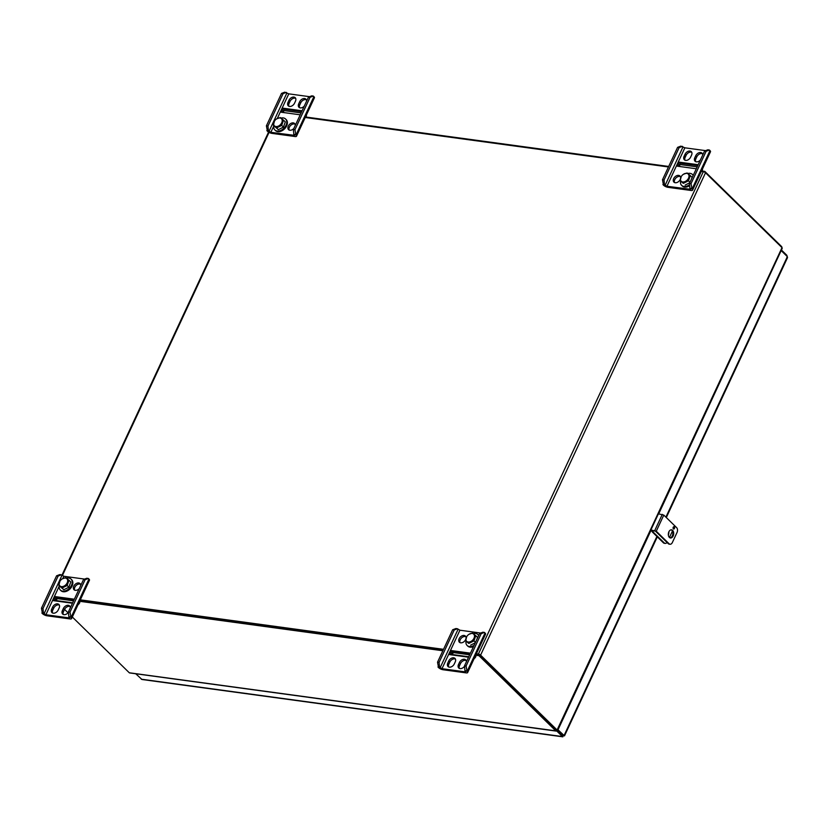 <?xml version="1.0" encoding="UTF-8"?>
<svg xmlns="http://www.w3.org/2000/svg" width="829" height="829" viewBox="0 0 829 829"><rect width="100%" height="100%" fill="white"/><g stroke="black" fill="none" stroke-linecap="round" stroke-linejoin="round"><path stroke-width="1.24" d="M557.803 729.603L564.072 735.499L563.005 735.354L557.585 730.059L563.005 735.354L562.435 736.566L556.642 730.898M558.083 729.634L650.962 530.467M658.703 513.866L781.084 250.752M786.638 257.985L787.363 256.658L781.374 250.793M563.44 735.416L562.839 736.826L141.956 679.49L135.811 673.832M564.072 735.499L656.9 536.436M781.436 249.995L786.856 255.301L786.576 255.892M786.856 255.301L787.135 256.441M668.361 535.006A4.114 2.663 97.8 0 0 668.827 531.949M672.392 531.078A3.534 2.29 -82.2 0 1 672.184 531.596L669.438 537.493M667.024 542.456A3.534 2.29 -82.2 0 1 665.169 543.399A3.534 2.29 -82.2 0 1 664.236 542.922L653.221 532.135A3.534 2.29 -82.2 0 1 652.454 530.674M665.169 543.399L664.34 543.285A3.534 2.29 -82.2 0 1 663.397 542.808L652.392 532.021A3.534 2.29 -82.2 0 1 651.615 530.56M556.85 730.162L556.186 731.095L129.448 672.899A1.741 1.119 -82.2 0 1 129.293 672.775L555.782 730.867A1.741 1.119 97.8 0 0 555.938 730.991L556.28 729.955L557.357 730.339L555.938 730.991M64.538 609.377L68.03 612.797M72.31 616.994L129.293 672.775M555.782 730.867L478.965 655.677L475.722 655.231M469.836 654.433L452.188 652.029M442.862 650.755L79.636 601.284M73.75 600.476L56.103 598.072M479.732 655.014L556.228 729.903L479.421 654.713L476.167 654.268L478.965 654.651M443.308 649.791L80.092 600.31L443.308 649.791M479.421 654.713L478.965 655.677M781.488 247.146L781.747 246.731A1.741 1.119 97.8 0 0 781.612 246.576L704.795 171.385L701.552 170.94M781.747 246.731L781.902 247.55M305.466 116.982L668.692 166.463M704.474 172.08L704.795 171.385M701.313 171.437L703.303 171.717A1.741 0.57 25 0 1 705.52 172.774L480.592 655.128L557.088 730.017A1.741 0.57 25 0 1 557.212 730.162M705.52 172.774L782.016 247.653L557.088 730.017M480.592 655.128A1.741 0.57 -155 0 0 478.374 654.071L476.385 653.801M781.384 248.814L782.141 247.798A1.741 0.57 -155 0 0 782.016 247.653M304.233 117.355L668.454 166.961M443.525 649.325L79.315 599.709M266.399 125.821L267.974 126.039L268.399 130.858L270.845 132.329L294.606 135.365L293.798 134.319L293.373 129.5L294.948 129.707L310.067 97.294L313.31 96.06L313.901 96.641A3.534 1.171 25 0 1 314.429 97.77L296.492 136.236A3.534 1.171 25 0 1 295.114 136.536L271.922 133.376A3.534 1.171 25 0 1 267.415 131.22L266.399 125.821L281.518 93.408L284.761 92.174L288.782 93.853L309.538 96.682M294.948 129.707L295.953 135.106A3.534 1.171 25 0 1 296.492 136.236M306.357 99.781A4.3 2.964 -45.6 0 0 300.73 102.837L299.808 104.827A4.3 2.964 -45.6 0 0 299.611 107.718M295.652 98.319A4.3 2.964 -45.6 0 0 290.026 101.376L289.103 103.366A4.3 2.964 -45.6 0 0 288.906 106.257M283.632 112.557A3.668 2.373 97.8 0 0 283.456 110.516L282.575 112.412M295.01 124.122A4.3 2.964 -45.6 0 0 289.383 127.179A4.3 2.964 -45.6 0 0 289.186 130.06M302.108 110.775L283.052 108.184L281.166 112.216L300.222 114.816M306.575 101.19A4.3 2.964 -45.6 0 0 305.922 99.148A4.3 2.964 -45.6 0 0 299.652 101.78L300.73 102.837M299.652 101.78L298.73 103.77A4.3 2.964 -45.6 0 0 298.968 107.293A4.3 2.964 -45.6 0 0 304.305 106.06M288.948 100.33A4.3 2.964 -45.6 0 1 295.217 97.698A4.3 2.964 -45.6 0 1 295.456 101.211L294.533 103.2A4.3 2.964 -45.6 0 1 288.264 105.832A4.3 2.964 -45.6 0 1 288.026 102.309L288.948 100.33L290.026 101.376M295.228 125.531A4.3 2.964 -45.6 0 0 294.564 123.49A4.3 2.964 -45.6 0 0 288.305 126.122A4.3 2.964 -45.6 0 0 288.554 129.635A4.3 2.964 -45.6 0 0 293.88 128.412M267.974 126.039L283.083 93.615L281.518 93.408M283.083 93.615L286.337 92.392M293.373 129.5L308.492 97.076L311.735 95.853L313.31 96.06M268.399 130.858L266.824 130.64M295.373 134.536L293.798 134.319M306.098 117.065A5.554 3.585 97.8 0 0 306.45 114.889M282.513 112.402L283.466 110.34A3.668 2.373 -82.2 0 1 283.528 110.526L301.103 112.92M283.052 108.184L284.129 109.241L301.704 111.635M283.528 110.526L284.129 109.241M310.067 97.294L308.492 97.076M273.767 125.718A7.658 5.275 -45.6 0 0 273.746 127.749A7.658 5.275 -45.6 0 0 274.855 129.956A7.658 5.275 -45.6 0 0 283.984 128.174A7.658 5.275 -45.6 0 0 285.58 119.003A7.658 5.275 -45.6 0 0 281.021 118.07M274.855 129.956L275.497 130.578A7.658 5.275 -45.6 0 0 284.616 128.796A7.658 5.275 -45.6 0 0 286.212 119.635L285.58 119.003M274.482 121.107L273.363 125.324L278.347 129.676L283.435 127.106L281.684 125.386L283.549 120.195L280.337 117.573L276.72 118.816A5.015 3.451 -45.6 0 0 274.482 121.107A5.015 3.451 -45.6 0 0 273.694 124.391A5.015 3.451 -45.6 0 0 278.782 125.904A5.015 3.451 -45.6 0 0 282.098 119.78A5.015 3.451 -45.6 0 0 276.72 118.816M273.363 125.324L276.585 127.956L281.684 125.386M278.347 129.676L276.585 127.956M283.435 127.106L285.311 121.915L283.549 120.195M480.665 633.045L459.919 630.216L457.463 628.755L454.219 629.978L452.644 629.771L437.536 662.184L438.541 667.583A3.534 1.171 -155 0 0 443.049 669.739L466.25 672.899A3.534 1.171 -155 0 0 467.618 672.599A3.534 1.171 -155 0 0 467.09 671.469L466.074 666.07L481.193 633.657L479.628 633.439L464.509 665.853L466.074 666.07M467.618 672.599L485.556 634.133A3.534 1.171 -155 0 0 485.027 633.004L484.437 632.423L481.193 633.657M452.644 629.771L455.898 628.537L457.463 628.755M455.422 659.045A4.3 2.964 -45.6 0 0 449.795 662.102L448.872 664.091A4.3 2.964 -45.6 0 0 448.676 666.982M466.126 660.506A4.3 2.964 -45.6 0 0 460.499 663.563L459.577 665.542A4.3 2.964 -45.6 0 0 459.38 668.433M469.66 654.796L453.37 652.578A3.668 2.373 -82.2 0 1 451.1 654.361L452.385 651.615L470.033 654.019M465.846 636.693A4.3 2.964 -45.6 0 0 461.359 638.123A4.3 2.964 -45.6 0 0 460.022 642.641M470.426 653.159L451.38 650.568L449.494 654.599L468.54 657.2M448.717 661.045L447.795 663.034A4.3 2.964 -45.6 0 0 448.033 666.547A4.3 2.964 -45.6 0 0 454.302 663.925L455.225 661.936A4.3 2.964 -45.6 0 0 454.986 658.413A4.3 2.964 -45.6 0 0 448.717 661.045L449.795 662.102M464.509 665.853L464.934 670.682L465.743 671.718L465.173 671.853L441.981 668.692L439.525 667.221L439.101 662.392L454.219 629.978M466.344 661.915A4.3 2.964 -45.6 0 0 465.691 659.874A4.3 2.964 -45.6 0 0 459.421 662.506L458.499 664.495A4.3 2.964 -45.6 0 0 458.748 668.008A4.3 2.964 -45.6 0 0 464.541 666.195M466.074 637.998A4.3 2.964 -45.6 0 0 465.411 636.071A4.3 2.964 -45.6 0 0 459.142 638.693A4.3 2.964 -45.6 0 0 459.39 642.216A4.3 2.964 -45.6 0 0 465.649 639.584A4.3 2.964 -45.6 0 0 465.753 639.346M479.628 633.439L482.872 632.216L484.437 632.423M439.525 667.221L437.95 667.003M466.499 670.899L464.934 670.682M475.38 655.967L475.898 656.475A5.554 3.585 -82.2 0 1 474.105 658.692M451.1 654.361A3.668 2.373 -82.2 0 1 451.028 654.361A3.668 2.373 -82.2 0 1 451.028 654.361A3.668 2.373 -82.2 0 0 451.173 654.371L468.748 656.765M451.38 650.568L452.354 651.521L451.028 654.361M437.536 662.184L439.101 662.392M478.602 635.625A7.658 5.275 -45.6 0 0 477.825 634.496A7.658 5.275 -45.6 0 0 473.266 633.563M466.012 641.211A7.658 5.275 -45.6 0 0 467.1 645.449A7.658 5.275 -45.6 0 0 474.053 645.387M478.716 635.397A7.658 5.275 -45.6 0 0 478.457 635.128L477.825 634.496M467.1 645.449L467.743 646.071A7.658 5.275 -45.6 0 0 473.483 646.62M466.727 636.599L465.618 640.827L468.831 643.449L473.929 640.879L475.805 635.688L472.582 633.066L468.965 634.309A5.015 3.451 -45.6 0 0 466.727 636.599A5.015 3.451 -45.6 0 0 469.162 642.029A5.015 3.451 -45.6 0 0 474.426 635.605A5.015 3.451 -45.6 0 0 468.965 634.309M476.82 639.449L477.556 637.408L475.805 635.688M475.452 642.371L473.929 640.879M468.831 643.449L465.618 640.827M470.592 645.169L475.255 642.817M84.589 579.088L63.833 576.269L61.377 574.798L58.134 576.031L56.569 575.813L41.45 608.227L42.466 613.626A3.534 1.171 -155 0 0 46.973 615.792L70.164 618.952A3.534 1.171 -155 0 0 71.543 618.652A3.534 1.171 -155 0 0 71.004 617.512L69.999 612.113L85.107 579.699L83.542 579.492L68.424 611.906L69.999 612.113M71.543 618.652L89.48 580.176A3.534 1.171 -155 0 0 88.941 579.046L88.361 578.476L85.107 579.699M56.569 575.813L59.812 574.58L61.377 574.798M80.465 584.196A4.3 2.964 -45.6 0 0 75.978 585.626A4.3 2.964 -45.6 0 0 74.651 590.144M59.346 605.087A4.3 2.964 -45.6 0 0 53.719 608.144L52.787 610.134A4.3 2.964 -45.6 0 0 52.59 613.025M70.05 606.548A4.3 2.964 -45.6 0 0 64.424 609.605L63.491 611.595A4.3 2.964 -45.6 0 0 63.294 614.486M73.584 600.849L57.284 598.621A3.668 2.373 -82.2 0 1 55.015 600.414L56.299 597.657L73.947 600.061M80.682 585.616A4.3 2.964 -45.6 0 0 80.03 583.575A4.3 2.964 -45.6 0 0 73.76 586.207A4.3 2.964 -45.6 0 0 74.009 589.72A4.3 2.964 -45.6 0 0 79.346 588.497M74.351 599.212L55.294 596.611L53.408 600.652L72.465 603.243M52.641 607.097L51.709 609.077A4.3 2.964 -45.6 0 0 51.958 612.6A4.3 2.964 -45.6 0 0 58.217 609.968L59.149 607.978A4.3 2.964 -45.6 0 0 58.9 604.465A4.3 2.964 -45.6 0 0 52.641 607.097L53.719 608.144M68.424 611.906L68.848 616.724L69.657 617.771L69.087 617.895L45.896 614.735L43.44 613.263L43.025 608.445L58.134 576.031M70.268 607.968A4.3 2.964 -45.6 0 0 69.605 605.916A4.3 2.964 -45.6 0 0 63.346 608.548L62.413 610.538A4.3 2.964 -45.6 0 0 62.662 614.061A4.3 2.964 -45.6 0 0 68.455 612.237M83.542 579.492L86.786 578.259L88.361 578.476M43.44 613.263L41.875 613.056M70.424 616.942L68.848 616.724M79.294 602.009L79.822 602.517A5.554 3.585 -82.2 0 1 78.019 604.735M55.015 600.414A3.668 2.373 -82.2 0 1 54.952 600.403A3.668 2.373 -82.2 0 1 54.952 600.403A3.668 2.373 -82.2 0 0 55.087 600.424L72.662 602.818M55.294 596.611L56.268 597.574L54.952 600.403M41.45 608.227L43.025 608.445M59.232 585.802A7.658 5.275 -45.6 0 0 60.32 590.041A7.658 5.275 -45.6 0 0 68.123 589.409A7.658 5.275 -45.6 0 0 72.154 581.295A7.658 5.275 -45.6 0 0 71.035 579.088A7.658 5.275 -45.6 0 0 66.486 578.155M60.32 590.041L60.952 590.662A7.658 5.275 -45.6 0 0 68.755 590.03A7.658 5.275 -45.6 0 0 72.786 581.927A7.658 5.275 -45.6 0 0 71.677 579.709L71.035 579.088M59.947 581.181L58.828 585.409L62.051 588.03L67.139 585.471L69.014 580.279L65.792 577.647L62.175 578.901A5.015 3.451 -45.6 0 0 59.947 581.181A5.015 3.451 -45.6 0 0 62.372 586.621A5.015 3.451 -45.6 0 0 67.636 580.196A5.015 3.451 -45.6 0 0 62.175 578.901M58.828 585.409L63.802 589.751L68.9 587.191L70.776 581.999L69.014 580.279M68.9 587.191L67.139 585.471M63.802 589.751L62.051 588.03M662.485 179.779L664.05 179.986L664.475 184.815L666.93 186.276L690.692 189.313L689.883 188.276L689.459 183.447L691.023 183.665L706.142 151.251L709.386 150.018L709.976 150.588A3.534 1.171 25 0 1 710.505 151.728L692.567 190.193A3.534 1.171 25 0 1 691.199 190.494L668.008 187.333A3.534 1.171 25 0 1 663.49 185.178L662.485 179.779L677.594 147.355L680.847 146.132L684.868 147.811L705.624 150.64M691.023 183.665L692.039 189.064A3.534 1.171 25 0 1 692.567 190.193M680.381 176.608A4.3 2.964 -45.6 0 0 674.754 179.665A4.3 2.964 -45.6 0 0 674.568 182.556M702.443 153.738A4.3 2.964 -45.6 0 0 696.816 156.795L695.883 158.774A4.3 2.964 -45.6 0 0 695.686 161.665M691.738 152.277A4.3 2.964 -45.6 0 0 686.101 155.334L685.179 157.323A4.3 2.964 -45.6 0 0 684.982 160.215M679.707 166.505A3.668 2.373 97.8 0 0 679.542 164.463L678.65 166.37M680.609 177.914A4.3 2.964 -45.6 0 0 679.946 175.986A4.3 2.964 -45.6 0 0 673.676 178.618A4.3 2.964 -45.6 0 0 673.925 182.131A4.3 2.964 -45.6 0 0 680.194 179.499A4.3 2.964 -45.6 0 0 680.298 179.261M698.184 164.733L679.138 162.142L677.252 166.173L696.308 168.774M702.66 155.147A4.3 2.964 -45.6 0 0 701.997 153.106A4.3 2.964 -45.6 0 0 695.738 155.738L696.816 156.795M695.738 155.738L694.806 157.728A4.3 2.964 -45.6 0 0 695.054 161.24A4.3 2.964 -45.6 0 0 700.381 160.018M685.034 154.277A4.3 2.964 -45.6 0 1 691.293 151.645A4.3 2.964 -45.6 0 1 691.541 155.168L690.609 157.147A4.3 2.964 -45.6 0 1 684.35 159.779A4.3 2.964 -45.6 0 1 684.101 156.267L685.034 154.277L686.101 155.334M664.05 179.986L679.169 147.572L677.594 147.355M679.169 147.572L682.412 146.339M689.459 183.447L704.577 151.033L707.821 149.8L709.386 150.018M664.475 184.815L662.91 184.598M691.448 188.484L689.883 188.276M702.173 171.023A5.554 3.585 97.8 0 0 702.526 168.836M678.588 166.36L679.552 164.297A3.668 2.373 -82.2 0 1 679.614 164.474L697.189 166.867M679.138 162.142L680.215 163.189L697.79 165.582M679.614 164.474L680.215 163.189M706.142 151.251L704.577 151.033M680.557 181.136A7.658 5.275 -45.6 0 0 680.526 183.157A7.658 5.275 -45.6 0 0 681.645 185.375A7.658 5.275 -45.6 0 0 689.562 184.649M693.148 175.541A7.658 5.275 -45.6 0 0 692.36 174.422A7.658 5.275 -45.6 0 0 687.811 173.489M681.645 185.375L682.277 185.997A7.658 5.275 -45.6 0 0 689.655 185.665M693.251 175.313A7.658 5.275 -45.6 0 0 693.003 175.043L692.36 174.422M689.997 182.297L688.464 180.795L690.339 175.603L687.117 172.981L683.5 174.235A5.015 3.451 -45.6 0 0 681.272 176.515A5.015 3.451 -45.6 0 0 680.485 179.8A5.015 3.451 -45.6 0 0 685.562 181.323A5.015 3.451 -45.6 0 0 688.889 175.188A5.015 3.451 -45.6 0 0 683.5 174.235M681.272 176.515L680.153 180.743L683.376 183.364L688.464 180.795M680.153 180.743L683.376 183.364M685.137 185.085L689.79 182.743M691.365 179.365L692.101 177.323L690.339 175.603M650.889 529.98L656.267 531.223L669.086 543.772A3.534 2.29 97.8 0 0 670.019 544.249A3.534 2.29 97.8 0 0 672.34 542.539L677.044 532.456A3.534 2.29 97.8 0 0 676.619 527.627L663.791 515.078L658.413 513.835M670.019 544.249L669.19 544.145A3.534 2.29 -82.2 0 1 668.257 543.658L655.428 531.109L650.672 530.425M673.231 527.254A1.171 0.756 97.8 0 0 673.687 529.016A1.171 0.756 97.8 0 0 673.998 526.695A1.171 0.756 97.8 0 0 673.231 527.254M668.879 531.814A4.114 2.663 97.8 0 0 669.376 537.43A4.114 2.663 97.8 0 0 670.464 537.98A4.114 2.663 97.8 0 0 673.656 534.27A4.114 2.663 97.8 0 0 671.573 529.835A4.114 2.663 97.8 0 0 668.879 531.814M673.293 528.757A1.171 0.756 97.8 0 0 673.552 526.829M670.05 537.876A4.114 2.663 97.8 0 0 672.816 534.156A4.114 2.663 97.8 0 0 671.148 529.824M665.894 517.141L787.363 256.658M141.293 679.2L562.435 736.566M664.236 542.922L663.397 542.808M653.221 532.135L652.392 532.021M269.052 132.371L62.341 575.658M478.374 654.071L703.303 171.717M295.953 135.106L313.901 96.641M270.845 132.329L273.705 126.205M277.3 118.474L288.782 93.853M294.036 135.49L294.336 134.847M268.979 131.438L286.917 92.962M288.026 102.309L289.103 103.366M298.73 103.77L299.808 104.827M485.027 633.004L467.09 671.469M465.473 671.21L465.173 671.853M459.919 630.216L441.981 668.692M458.054 629.325L440.116 667.791M458.499 664.495L459.577 665.542M459.421 662.506L460.499 663.563M447.795 663.034L448.872 664.091M88.941 579.046L71.004 617.512M69.387 617.253L69.087 617.895M63.833 576.269L62.766 578.559M59.16 586.29L45.896 614.735M61.968 575.367L44.03 613.843M62.413 610.538L63.491 611.595M63.346 608.548L64.424 609.605M51.709 609.077L52.787 610.134M692.039 189.064L709.976 150.588M666.93 186.276L684.868 147.811M690.122 189.437L690.422 188.805M665.065 185.385L683.003 146.92M684.101 156.267L685.179 157.323M694.806 157.728L695.883 158.774M669.086 543.772L668.257 543.658M656.267 531.223L663.791 515.078M654.765 530.508L662.288 514.363M787.55 257.55L666.309 517.545M657.314 536.84L564.487 735.903M61.895 575.305L268.575 132.091M782.203 248.368L557.42 730.422M556.964 730.204L556.425 729.81"/></g></svg>
